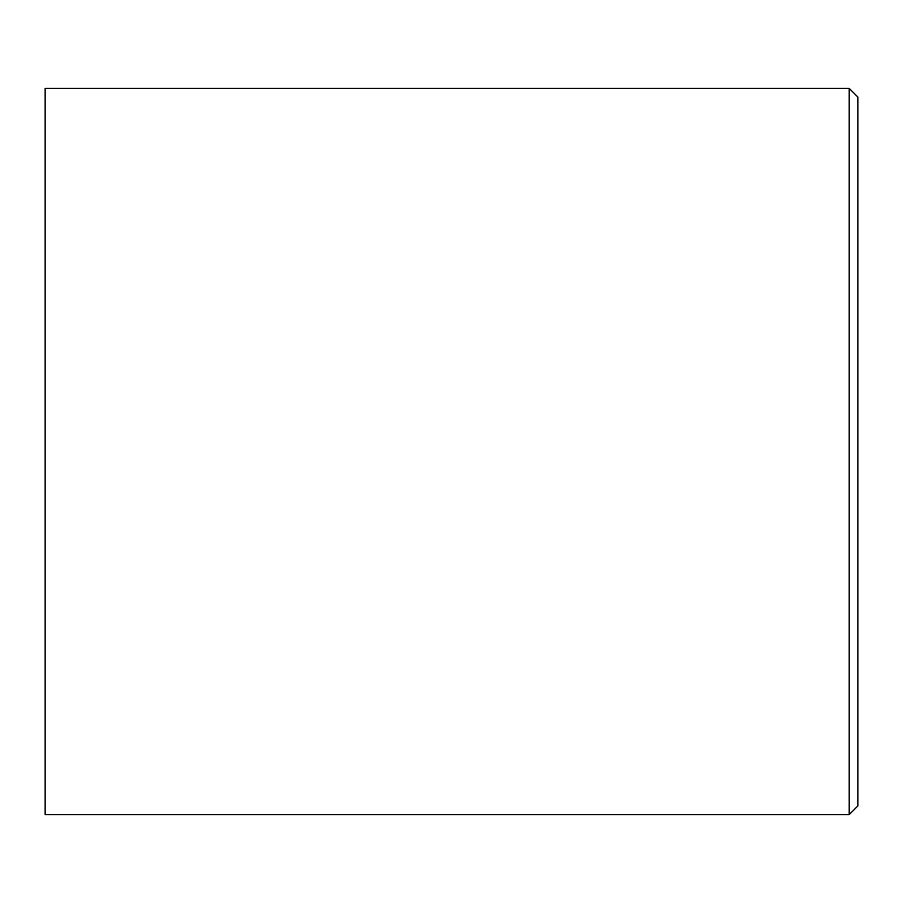 <?xml version="1.0" encoding="UTF-8"?>
<svg xmlns="http://www.w3.org/2000/svg" width="903" height="903" viewBox="0 0 903 903"><rect width="100%" height="100%" fill="white"/><g stroke="black" fill="none" stroke-linecap="round" stroke-linejoin="round"><path stroke-width="1.35" d="M849.204 88.381L45.15 88.381L45.15 814.619L849.204 814.619L857.85 805.973L857.85 97.027L849.204 88.381L849.204 814.619"/></g></svg>
